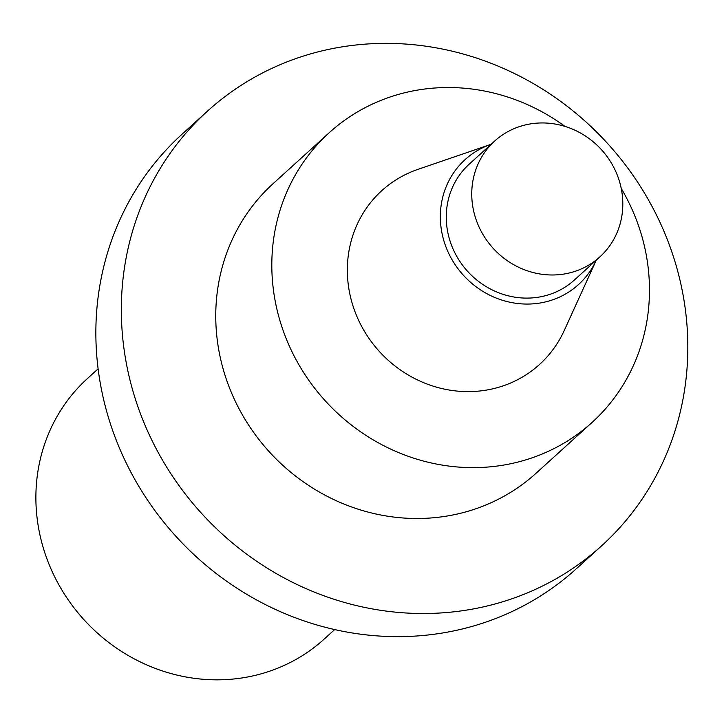 <?xml version="1.0" encoding="UTF-8"?>
<svg xmlns="http://www.w3.org/2000/svg" width="724" height="724" viewBox="0 0 724 724"><rect width="100%" height="100%" fill="white"/><g stroke="black" fill="none" stroke-linecap="round" stroke-linejoin="round"><path stroke-width="1.09" d="M329.212 132.727L273.156 183.597A195.589 183.082 47.8 0 0 244.549 418.526A195.589 183.082 47.8 0 0 469.197 510.909A195.589 183.082 47.8 0 0 536.013 473.297L592.078 422.427A195.589 183.082 -132.2 0 1 325.058 400.607A195.589 183.082 -132.2 0 1 329.212 132.727A195.589 183.082 -132.2 0 1 564.928 126.374M501.506 602.133A293.383 274.622 -132.2 0 1 138.429 408.182A293.383 274.622 -132.2 0 1 207.435 111.17A293.383 274.622 -132.2 0 1 607.961 143.904A293.383 274.622 -132.2 0 1 601.735 545.715A293.383 274.622 -132.2 0 1 501.506 602.133M521.434 125.985A78.237 73.233 47.8 0 0 494.709 141.026A78.237 73.233 47.8 0 0 493.044 248.178A78.237 73.233 47.8 0 0 599.852 256.902A78.237 73.233 47.8 0 0 611.3 162.936A78.237 73.233 47.8 0 0 521.434 125.985M494.709 141.026L469.224 164.149A78.237 73.233 47.8 0 0 467.568 271.301A78.237 73.233 47.8 0 0 574.376 280.025L599.852 256.902M445.26 245.02A84.364 78.97 -132.2 0 1 491.089 144.293A84.364 78.97 -132.2 0 1 491.116 144.284L417.92 169.371A117.351 109.849 -132.2 0 0 379.295 351.393A117.351 109.849 -132.2 0 0 564.204 330.587L596.25 260.197A84.364 78.97 -132.2 0 1 519.008 303.655A84.364 78.97 -132.2 0 1 445.26 245.02M621.237 188.439A195.589 183.082 -132.2 0 1 638.079 224.422A195.589 183.082 -132.2 0 1 592.078 422.427M207.435 111.17L181.95 134.293A293.383 274.622 47.8 0 0 112.953 431.305A293.383 274.622 47.8 0 0 576.25 568.838L601.735 545.715M98.111 368.842L87.541 378.435A176.032 164.773 47.8 0 0 46.137 556.638A176.032 164.773 47.8 0 0 324.117 639.156L334.687 629.563"/></g></svg>

